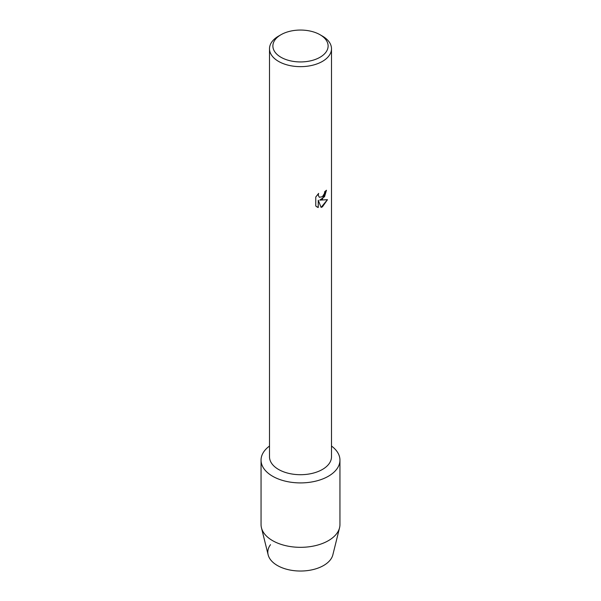 <?xml version="1.0" encoding="UTF-8"?>
<svg xmlns="http://www.w3.org/2000/svg" width="601" height="601" viewBox="0 0 601 601"><rect width="100%" height="100%" fill="white"/><g stroke="black" fill="none" stroke-linecap="round" stroke-linejoin="round"><path stroke-width="0.9" d="M339.948 460.133A39.448 22.778 180 0 1 328.394 476.24A39.448 22.778 180 0 0 331.497 446.04A39.448 22.778 180 0 1 339.948 460.133L339.948 524.553A39.448 22.778 180 0 1 339.55 527.776L332.856 554.828A32.687 18.871 180 0 1 323.616 565.503A32.687 18.871 180 0 1 282.147 567.78A32.687 18.871 180 0 1 270.488 544.686M320.025 34.723L322.421 36.098A30.997 17.895 180 0 1 331.497 48.756L331.497 456.813A30.997 17.895 180 0 1 322.414 469.464A30.997 17.895 180 0 1 288.638 473.348A30.997 17.895 180 0 1 269.503 456.813L269.503 48.756A30.997 17.895 180 0 1 278.579 36.098A30.997 17.895 180 0 1 278.586 36.098L280.975 34.723A27.616 15.942 180 0 1 320.025 34.723A27.616 15.942 180 0 1 320.025 57.268A27.616 15.942 180 0 1 280.975 57.268A27.616 15.942 180 0 1 280.975 34.723L278.579 36.098M328.394 476.24A39.448 22.778 180 0 1 274.304 477.164A39.448 22.778 180 0 1 269.503 446.04A39.448 22.778 180 0 0 261.052 460.133A39.448 22.778 180 0 0 285.4 481.176A39.448 22.778 180 0 0 328.394 476.24M322.414 199.111L319.762 200.125L327.477 199.682L322.414 206.857L321.107 207.413L318.252 200.216L318.252 207.495L315.758 206.03L315.758 197.045L318.628 193.379L318.245 195.167L319.304 197.286L322.414 196.692L324.442 193.484L324.743 191.621A30.997 17.895 0 0 0 326.478 190.232L322.414 199.111M331.497 48.756A30.997 17.895 180 0 1 322.414 61.407A30.997 17.895 180 0 1 288.638 65.291A30.997 17.895 180 0 1 269.503 48.756M326.441 190.262L324.548 196.677L319.762 200.125M319.311 197.286L318.199 195.145L318.545 193.462M316.915 206.954L318.214 207.473L318.252 200.216M321.099 207.383L327.425 199.69M339.55 527.776A39.448 22.778 180 0 1 328.394 540.66A39.448 22.778 180 0 1 288.022 546.159A39.448 22.778 180 0 1 261.45 527.776A39.448 22.778 180 0 1 261.052 524.553L261.052 460.133M323.616 565.503A32.687 18.871 180 0 1 290.163 570.064A32.687 18.871 180 0 1 268.144 554.828L261.45 527.776"/></g></svg>
